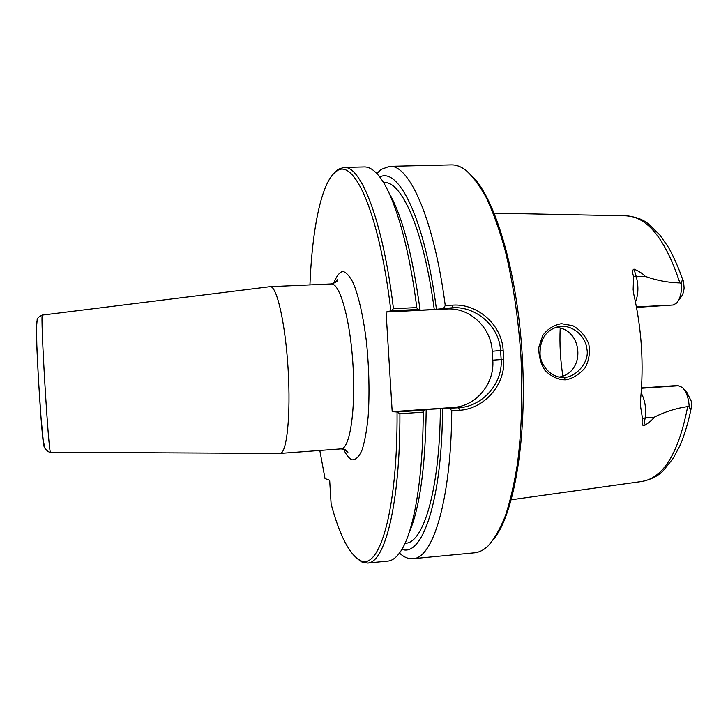 <?xml version="1.0" encoding="UTF-8"?>
<svg xmlns="http://www.w3.org/2000/svg" width="728" height="728" viewBox="0 0 728 728"><rect width="100%" height="100%" fill="white"/><g stroke="black" fill="none" stroke-linecap="round" stroke-linejoin="round"><path stroke-width="1.09" d="M279.843 453.426L280.098 453.417C286.796 453.681 290.9 415.251 288.115 369.278C285.412 323.296 276.767 285.622 270.161 286.677L269.906 286.705M397.142 411.993L399.909 413.75L423.214 412.139L423.833 410.164L397.069 411.993C397.697 512.949 378.715 572.399 359.632 560.105C349.04 553.708 339.53 535.025 331.122 504.085L329.666 480.243L325.007 478.578L319.81 450.459M397.069 411.993L392.192 411.666L386.077 312.048L390.936 310.82L417.635 309.482L416.78 307.562L393.457 308.727L390.936 310.82M309.937 284.903C312.185 228.173 321.612 181.099 336.454 171.298C353.753 157.084 379.297 212.194 390.863 310.829M383.529 182.601L383.911 182.592C401.556 180.499 423.914 230.357 434.261 309.482L452.561 307.735C475.857 306.16 499.326 326.153 500.582 350.468L501.146 359.532C502.911 383.838 482.072 406.579 458.731 407.762L424.106 409.582L426.189 409.7L423.833 410.164M379.725 176.986C398.68 166.849 424.843 219.037 436.4 308.99M356.766 558.276L361.68 561.898L367.422 563.072C384.712 563.436 400.254 504.231 399.909 413.75M392.192 411.666L452.953 407.507C475.93 406.397 494.721 383.829 492.783 360.151L492.228 351.269C491.236 327.536 469.806 307.38 446.874 309L386.077 312.048M417.635 309.482L420.038 309.819L417.999 310.301L434.261 309.482M393.457 308.727C382.892 220.457 360.751 165.119 343.834 167.431L338.265 169.278L333.824 173.446M449.868 408.372L451.751 410.829L459.404 410.301C483.847 409.045 505.587 385.048 503.721 359.404L503.157 350.268C501.838 324.597 477.322 303.476 452.907 305.114L445.254 305.496L443.689 308.181M442.542 408.572C442.151 500.8 422.185 557.302 401.929 549.312M451.751 410.829C451.205 500.163 432.778 558.776 412.894 558.713C408.39 559.077 403.904 557.202 399.454 553.08M564.4 377.359L563.154 377.413C552.124 377.996 540.149 366.129 540.058 353.426C540.04 338.82 546.3 329.848 558.849 326.508C571.525 324.36 585.421 335.062 586.914 349.067C589.826 362.562 575.147 377.559 564.4 377.359L565.301 379.852C572.163 378.933 578.769 374.938 585.121 367.868C589.098 360.296 590.299 352.27 588.725 343.78C585.412 335.836 580.134 329.82 572.89 325.735L561.434 323.678C553.78 325.079 547.556 329.001 542.751 335.435L538.847 347.047C538.565 355.764 540.667 363.645 545.163 370.67C551.769 376.831 558.485 379.898 565.301 379.852M684.111 389.462L686.959 392.565L691.227 401.137L691.491 406.652C690.717 410.283 689.944 410.028 689.161 405.869L687.687 406.597C675.875 408.317 664.664 411.884 654.072 417.29C652.324 420.029 648.903 422.886 643.825 425.871C642.114 425.425 641.668 422.959 642.478 418.464L640.413 405.423L640.467 400.737C643.98 364.774 641.75 329.274 633.779 294.239L633.142 289.626L633.569 276.558C632.213 272.281 632.35 269.806 633.988 269.123C639.402 271.462 643.143 273.874 645.217 276.358C656.401 280.435 667.958 282.628 679.897 282.946L681.454 283.492C682.182 278.961 682.919 278.624 683.656 282.491L684.102 288.042C683.701 292.201 682.618 295.277 680.862 297.261L678.396 300.691M559.222 377.095C586.486 372.299 582.8 327.837 555.236 327.418M376.822 173.537L381.208 169.397L389.498 166.348C409 164.028 433.897 218.464 445.254 305.496M389.498 166.348L451.442 164.892C456.046 164.765 460.76 166.484 465.601 170.052C472.663 176.176 479.606 185.485 486.45 197.98C493.12 212.257 499.244 229.311 504.841 249.149C512.812 281.199 518.163 316.607 520.884 355.391C522.786 394.23 521.694 430.03 517.581 462.799C514.378 483.155 510.319 500.819 505.405 515.788C500.09 529.001 494.294 539.066 488.024 545.991C483.638 550.113 479.151 552.379 474.574 552.807L412.894 558.713M494.276 538.52C514.241 513.122 527.199 438.065 522.222 355.319C517.326 272.554 495.54 199.572 472.7 176.722M562.862 375.948C560.369 360.123 559.486 344.235 560.196 328.273M641.532 387.933L672.963 385.822L678.36 385.776L682.182 387.351C686.113 391.072 688.442 397.242 689.161 405.869M636.463 306.898L673.273 304.996L636.554 307.389M673.273 304.996L676.731 303.003C680.243 298.771 681.817 292.274 681.454 283.492M367.422 563.072L387.851 561.115C392.046 560.742 396.087 557.821 399.981 552.352C413.231 534.288 423.132 480.853 423.214 412.139M426.189 409.7C425.434 467.149 419.738 508.19 409.091 532.814M440.367 408.472C439.83 489.68 423.414 543.306 405.414 543.252L405.032 543.279M416.78 307.562C408.426 240.786 392.501 190.354 377.432 174.201C372.918 169.233 368.55 166.812 364.346 166.94L343.834 167.431M335.544 282.564L335.599 281.618M388.798 192.52C402.02 215.197 412.439 254.299 420.038 309.819M336.937 281.272L337.037 279.88M334.898 282.955L337.255 279.798C338.238 281.044 336.236 282.428 331.276 283.947C339.858 282.819 350.35 319.965 353.007 365.401C355.764 410.838 349.759 448.967 341.104 448.867L345.409 449.676C347.766 451.633 348.485 452.498 347.547 452.27L344.826 449.422M343.47 449.012C346.41 455.373 349.404 458.986 352.452 459.85C355.937 459.832 359.132 456.574 362.053 450.05C364.71 441.669 366.739 430.557 368.141 416.707C369.678 393.557 369.132 368.778 366.502 342.378C363.481 317.399 358.795 296.524 353.408 283.383C349.759 276.13 346.164 272.126 342.624 271.398C339.239 272.527 336.227 276.567 333.606 283.52M50.623 452.261L50.596 452.261C48.676 456.611 39.995 311.002 42.415 315.097L42.442 315.097M36.846 321.676C34.189 317.153 42.178 451.205 44.281 446.401M459.404 410.301L458.731 407.762L452.953 407.507M452.907 305.114L452.561 307.735L446.874 309M492.228 351.269L503.157 350.268M492.783 360.151L503.721 359.404M687.687 406.597C678.687 452.843 663.481 477.795 642.069 481.435L511.293 499.79M494.203 213.158L626.235 215.852C647.565 216.853 665.456 239.212 679.897 282.946M635.489 301.984C638.42 294.394 638.684 285.986 636.299 276.767L645.217 276.358M641.177 393.011C645.044 400.082 646.373 408.39 645.154 417.945L654.072 417.29M641.514 388.261L678.36 385.776M642.478 418.464L645.154 417.945L643.825 425.871M633.569 276.558L636.299 276.767L633.988 269.123M331.276 283.947L270.161 286.677M341.104 448.867L280.098 453.417M280.025 453.426L50.596 452.261C49.413 452.598 47.547 451.342 45.009 448.475L43.28 440.84L40.986 417.126L38.42 378.951L36.819 344.89L36.509 327.145L37.146 320.093C36.982 318.373 38.739 316.707 42.415 315.097L270.088 286.677M359.632 560.105L361.68 561.898M336.454 171.298L338.265 169.278M626.235 215.852C635.999 216.798 643.543 219.629 648.866 224.324L659.85 235.035L668.595 247.584C674.001 257.33 678.833 268.359 683.082 280.671M642.069 481.435C651.651 479.324 658.813 475.621 663.545 470.324L673.236 458.285L680.589 444.353C684.884 433.661 688.406 421.712 691.154 408.508"/></g></svg>
